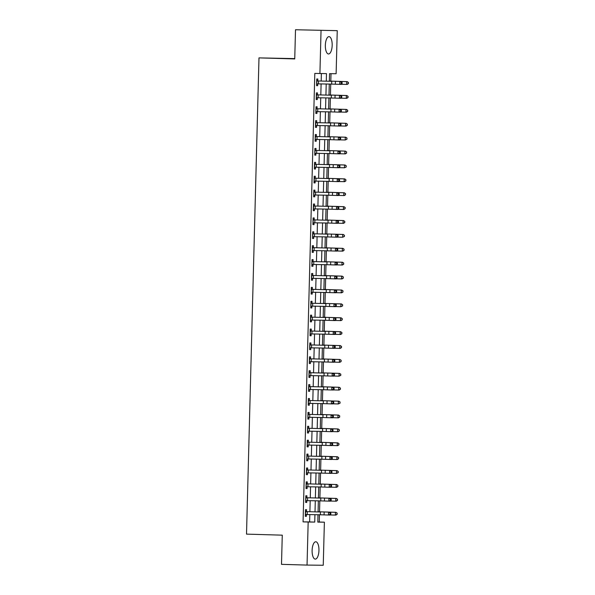 <?xml version="1.0" encoding="UTF-8"?>
<svg xmlns="http://www.w3.org/2000/svg" width="595" height="595" viewBox="0 0 595 595"><rect width="100%" height="100%" fill="white"/><g stroke="black" fill="none" stroke-linecap="round" stroke-linejoin="round"><path stroke-width="0.89" d="M312.115 550.405A8.672 3.414 -88.3 0 1 315.781 541.77A8.672 3.414 -88.3 0 1 318.95 550.479A8.672 3.414 -88.3 0 1 315.276 559.107A8.672 3.414 -88.3 0 1 312.115 550.405M325.346 45.265A8.672 3.414 -88.3 0 1 329.013 36.637A8.672 3.414 -88.3 0 1 332.174 45.339A8.672 3.414 -88.3 0 1 328.507 53.974A8.672 3.414 -88.3 0 1 325.346 45.265M294.748 58.615L258.989 57.886L246.516 534.124L282.268 535.165L281.502 564.343L307.042 565.086L308.173 522.016L314.74 522.083L314.933 514.638M258.989 57.886L294.741 58.927L295.507 29.75L337.246 30.657L336.123 73.728L329.548 73.661L329.355 81.247M317.812 522.016L319.27 522.031L319.455 514.757M319.537 511.797L319.82 500.864M319.902 497.903L320.184 486.97M320.266 484.01L320.549 473.077M320.631 470.124L320.913 459.184M320.995 456.231L321.278 445.291M321.352 442.338L321.642 431.397M321.716 428.445L322.007 417.504M322.081 414.551L322.371 403.611M322.445 400.658L322.735 389.718M322.81 386.765L323.1 375.824M323.174 372.872L323.464 361.931M323.539 358.978L323.821 348.038M323.903 345.085L324.186 334.152M324.268 331.192L324.55 320.259M324.632 317.299L324.915 306.365M324.996 303.405L325.279 292.472M325.361 289.512L325.644 278.579M325.718 275.626L326.008 264.686M326.082 261.733L326.372 250.792M326.447 247.84L326.737 236.899M326.811 233.947L327.101 223.006M327.176 220.053L327.466 209.113M327.54 206.16L327.83 195.22M327.904 192.267L328.187 181.326M328.269 178.374L328.552 167.433M328.633 164.48L328.916 153.54M328.998 150.587L329.28 139.654M329.362 136.694L329.645 125.761M329.719 122.801L330.009 111.867M330.084 108.907L330.374 97.974M330.448 95.022L330.738 84.081M330.813 81.128L331.006 73.676M319.27 522.031L324.379 522.179L323.249 565.25L307.042 565.086M326.283 81.165L326.484 73.631L314.807 73.416L303.063 521.867L309.631 521.934L309.831 514.504M309.898 511.707L310.188 500.611M310.263 497.814L310.553 486.725M310.627 483.921L310.917 472.832M310.992 470.028L311.282 458.938M311.356 456.134L311.646 445.045M311.721 442.249L312.011 431.152M312.085 428.355L312.375 417.259M312.449 414.462L312.739 403.365M312.814 400.569L313.104 389.472M313.178 386.676L313.468 375.579M313.535 372.782L313.833 361.686M313.9 358.889L314.19 347.792M314.264 344.996L314.554 333.899M314.629 331.103L314.919 320.006M314.993 317.209L315.283 306.113M315.357 303.316L315.647 292.227M315.722 289.423L316.012 278.334M316.086 275.53L316.376 264.44M316.451 261.644L316.741 250.547M316.815 247.751L317.105 236.654M317.18 233.857L317.47 222.761M317.544 219.964L317.834 208.867M317.901 206.071L318.199 194.974M318.266 192.178L318.556 181.081M318.63 178.284L318.92 167.188M318.994 164.391L319.284 153.294M319.359 150.498L319.649 139.401M319.723 136.605L320.013 125.508M320.088 122.711L320.378 111.615M320.452 108.818L320.742 97.729M320.817 94.925L321.107 83.835M321.181 81.032L321.374 73.579M316.711 80.303L317.789 80.816L317.834 79.001L316.741 78.994L316.57 85.658L317.663 85.673L317.708 83.858L316.6 84.304M316.347 94.196L317.425 94.709L317.47 92.894L316.376 92.887L316.205 99.551L317.299 99.566L317.343 97.751L316.235 98.197M315.982 108.089L317.061 108.602L317.113 106.788L316.012 106.773L315.841 113.444L316.934 113.459L316.979 111.644L315.878 112.091M315.618 121.982L316.696 122.496L316.748 120.681L315.647 120.666L315.476 127.337L316.57 127.345L316.614 125.538L315.514 125.984M315.253 135.876L316.332 136.389L316.384 134.574L315.283 134.559L315.112 141.231L316.205 141.238L316.257 139.431L315.149 139.877M314.889 149.769L315.967 150.282L316.019 148.467L314.926 148.452L314.748 155.124L315.841 155.131L315.893 153.324L314.785 153.77M314.524 163.655L315.603 164.168L315.655 162.361L314.562 162.346L314.383 169.017L315.476 169.025L315.529 167.217L314.42 167.664M314.16 177.548L315.246 178.061L315.291 176.254L314.197 176.239L314.019 182.91L315.112 182.918L315.164 181.103L314.056 181.557M313.796 191.441L314.881 191.954L314.926 190.147L313.833 190.132L313.654 196.804L314.755 196.811L314.8 194.996L313.691 195.45M313.431 205.334L314.517 205.848L314.562 204.033L313.468 204.025L313.29 210.697L314.391 210.704L314.435 208.89L313.327 209.343M313.067 219.228L314.153 219.741L314.197 217.926L313.104 217.919L312.933 224.59L314.026 224.598L314.071 222.783L312.963 223.237M312.702 233.121L313.788 233.634L313.833 231.819L312.739 231.812L312.568 238.476L313.662 238.491L313.706 236.676L312.598 237.13M312.345 247.014L313.424 247.527L313.468 245.713L312.375 245.705L312.204 252.369L313.297 252.384L313.342 250.569L312.234 251.016M311.981 260.908L313.059 261.421L313.104 259.606L312.011 259.599L311.839 266.262L312.933 266.277L312.977 264.463L311.877 264.909M311.616 274.801L312.695 275.314L312.747 273.499L311.646 273.492L311.475 280.156L312.568 280.171L312.613 278.356L311.512 278.802M311.252 288.694L312.33 289.207L312.382 287.392L311.282 287.385L311.111 294.049L312.204 294.064L312.256 292.249L311.148 292.695M310.887 302.587L311.966 303.1L312.018 301.286L310.925 301.271L310.746 307.942L311.839 307.957L311.892 306.142L310.783 306.589M310.523 316.481L311.601 316.994L311.654 315.179L310.56 315.164L310.382 321.836L311.475 321.843L311.527 320.036L310.419 320.482M310.159 330.374L311.245 330.887L311.289 329.072L310.196 329.057L310.017 335.729L311.111 335.736L311.163 333.929L310.055 334.375M309.794 344.267L310.88 344.78L310.925 342.965L309.831 342.951L309.653 349.622L310.754 349.629L310.798 347.822L309.69 348.268M309.43 358.153L310.516 358.666L310.56 356.859L309.467 356.844L309.288 363.515L310.389 363.523L310.434 361.715L309.326 362.162M309.065 372.046L310.151 372.559L310.196 370.752L309.103 370.737L308.924 377.409L310.025 377.416L310.069 375.601L308.961 376.055M308.701 385.939L309.787 386.453L309.831 384.645L308.738 384.63L308.567 391.302L309.66 391.309L309.705 389.494L308.597 389.948M308.336 399.833L309.422 400.346L309.467 398.531L308.374 398.524L308.203 405.195L309.296 405.202L309.341 403.388L308.232 403.841M307.979 413.726L309.058 414.239L309.103 412.424L308.009 412.417L307.838 419.081L308.931 419.096L308.976 417.281L307.868 417.735M307.615 427.619L308.693 428.132L308.738 426.318L307.645 426.31L307.474 432.974L308.567 432.989L308.612 431.174L307.511 431.628M307.251 441.512L308.329 442.026L308.381 440.211L307.28 440.203L307.109 446.867L308.203 446.882L308.247 445.067L307.146 445.514M306.886 455.406L307.965 455.919L308.017 454.104L306.916 454.097L306.745 460.761L307.838 460.775L307.89 458.961L306.782 459.407M306.522 469.299L307.6 469.812L307.652 467.997L306.559 467.99L306.38 474.654L307.474 474.669L307.526 472.854L306.418 473.3M306.157 483.192L307.236 483.705L307.288 481.89L306.194 481.883L306.016 488.547L307.109 488.562L307.161 486.747L306.053 487.193M305.793 497.085L306.879 497.599L306.923 495.784L305.83 495.769L305.651 502.44L306.745 502.455L306.797 500.64L305.689 501.087M305.428 510.979L306.514 511.492L306.559 509.677L305.466 509.662L305.287 516.334L306.388 516.341L306.432 514.534L305.324 514.98M295.507 29.75L337.246 30.657M303.063 521.867L308.173 522.016M319.917 73.564L321.04 30.494M315.008 511.841L315.298 500.745M315.372 497.948L315.662 486.851M315.737 484.055L316.027 472.958M316.101 470.162L316.391 459.065M316.466 456.268L316.756 445.172M316.83 442.375L317.12 431.278M317.195 428.482L317.485 417.385M317.559 414.589L317.849 403.499M317.916 400.695L318.213 389.606M318.28 386.802L318.57 375.713M318.645 372.916L318.935 361.82M319.009 359.023L319.299 347.926M319.374 345.13L319.664 334.033M319.738 331.237L320.028 320.14M320.103 317.343L320.393 306.247M320.467 303.45L320.757 292.353M320.831 289.557L321.122 278.46M321.196 275.663L321.486 264.567M321.56 261.77L321.85 250.674M321.925 247.877L322.215 236.78M322.282 233.984L322.572 222.887M322.646 220.091L322.936 209.001M323.011 206.197L323.301 195.108M323.375 192.304L323.665 181.215M323.739 178.418L324.03 167.321M324.104 164.525L324.394 153.428M324.468 150.632L324.758 139.535M324.833 136.738L325.123 125.642M325.197 122.845L325.487 111.748M325.562 108.952L325.852 97.855M325.926 95.059L326.216 83.962M317.998 514.72L317.804 522.113L324.379 522.179M329.28 84.044L328.99 95.141M328.916 97.937L328.626 109.026M328.552 111.83L328.262 122.92M328.187 125.724L327.897 136.813M327.823 139.609L327.533 150.706M327.458 153.503L327.168 164.599M327.094 167.396L326.804 178.493M326.729 181.289L326.439 192.386M326.365 195.182L326.075 206.279M326 209.076L325.71 220.172M325.644 222.969L325.346 234.066M325.279 236.862L324.989 247.959M324.915 250.755L324.625 261.852M324.55 264.649L324.26 275.745M324.186 278.542L323.896 289.639M323.821 292.435L323.531 303.524M323.457 306.328L323.167 317.418M323.092 320.222L322.802 331.311M322.728 334.107L322.438 345.204M322.364 348.001L322.074 359.097M321.999 361.894L321.709 372.991M321.635 375.787L321.345 386.884M321.278 389.68L320.98 400.777M320.913 403.574L320.623 414.67M320.549 417.467L320.259 428.564M320.184 431.36L319.894 442.457M319.82 445.253L319.53 456.35M319.455 459.147L319.165 470.243M319.091 473.04L318.801 484.137M318.727 486.933L318.437 498.022M318.362 500.826L318.072 511.916M309.631 521.934L314.74 522.083M316.57 85.635L317.663 85.673M316.205 99.529L317.299 99.566M315.841 113.422L316.934 113.459M315.476 127.315L316.57 127.345M315.112 141.208L316.205 141.238M314.748 155.102L315.841 155.131M314.383 168.995L315.476 169.025M314.019 182.888L315.112 182.918M313.654 196.781L314.755 196.811M313.29 210.675L314.391 210.704M312.933 224.568L314.026 224.598M312.568 238.461L313.662 238.491M312.204 252.354L313.297 252.384M311.839 266.24L312.933 266.277M311.475 280.133L312.568 280.171M311.111 294.027L312.204 294.064M310.746 307.92L311.839 307.957M310.382 321.813L311.475 321.843M310.017 335.706L311.111 335.736M309.653 349.6L310.754 349.629M309.288 363.493L310.389 363.523M308.931 377.386L310.025 377.416M308.567 391.279L309.66 391.309M308.203 405.173L309.296 405.202M307.838 419.066L308.931 419.096M307.474 432.959L308.567 432.989M307.109 446.852L308.203 446.882M306.745 460.738L307.838 460.775M306.38 474.632L307.474 474.669M306.016 488.525L307.109 488.562M305.651 502.418L306.745 502.455M305.287 516.311L306.388 516.341M331.727 81.322L316.994 80.942L331.727 81.322L331.653 84.103L339.752 84.341L339.819 81.567L341.463 82.445L341.433 83.553L342.088 83.568L342.11 82.452L341.463 82.445M316.994 80.942L316.614 83.843L331.653 84.103M342.088 83.568L341.381 84.371L339.752 84.341L341.433 83.553M342.11 82.452L341.456 81.589M329.355 81.076L347.235 81.641L348.484 82.512L348.254 83.627L348.484 82.512M348.454 83.627L347.16 84.423L341.463 84.282M348.254 83.627L346.662 84.423L346.736 81.649L329.355 81.106M348.283 82.519L347.235 81.641M331.363 95.215L316.629 94.836L331.363 95.215L331.296 97.996L339.388 98.235L339.462 95.46L341.099 96.338L341.069 97.446L341.723 97.461L341.753 96.345L341.099 96.338M316.629 94.836L316.25 97.736L331.296 97.996M341.723 97.461L341.024 98.264L339.388 98.235L341.069 97.446M341.753 96.345L341.091 95.483M330.999 109.108L316.272 108.729L330.999 109.108L330.932 111.89L339.024 112.128L339.098 109.354L340.734 110.231L340.704 111.339L341.359 111.354L341.389 110.239L340.734 110.231M316.272 108.729L315.886 111.629L330.932 111.89M341.359 111.354L340.66 112.158L339.024 112.128L340.704 111.339M341.389 110.239L340.727 109.376M330.642 123.001L315.908 122.622L330.642 123.001L330.567 125.783L338.659 126.021L338.733 123.247L340.37 124.124L340.34 125.233L340.995 125.248L341.024 124.132L340.37 124.124M315.908 122.622L315.521 125.523L330.567 125.783M340.995 125.248L340.295 126.051L338.659 126.021L340.34 125.233M341.024 124.132L340.37 123.269M328.99 94.969L346.87 95.535L348.12 96.405L347.889 97.521L348.12 96.405M348.09 97.521L346.796 98.309L341.099 98.175M347.889 97.521L346.297 98.316L346.372 95.542L328.99 94.999M347.919 96.412L346.87 95.535M328.626 108.863L346.506 109.428L347.755 110.298L347.525 111.414L347.755 110.298M347.725 111.414L346.431 112.202L340.734 112.068M347.525 111.414L345.933 112.21L346.007 109.435L328.626 108.892M347.554 110.306L346.506 109.428M328.262 122.756L346.141 123.321L347.391 124.191L347.16 125.307L347.391 124.191M347.361 125.307L346.067 126.095L340.37 125.962M347.16 125.307L345.569 126.103L345.643 123.321L328.262 122.786M347.19 124.199L346.141 123.321M330.277 136.895L315.543 136.515L330.277 136.895L330.203 139.676L338.295 139.914L338.369 137.14L340.005 138.018L339.976 139.126L340.63 139.141L340.66 138.025L340.005 138.018M315.543 136.515L315.157 139.416L330.203 139.676M340.63 139.141L339.931 139.944L338.295 139.914L339.976 139.126M340.66 138.025L340.005 137.162M346.997 139.2L345.204 139.996L345.279 137.214L327.897 136.679L345.777 137.214L347.026 138.085L346.796 139.2L347.026 138.085M346.796 139.2L345.204 139.996L340.005 139.855M346.826 138.085L345.777 137.214M329.913 150.788L315.179 150.409L329.913 150.788L329.838 153.57L337.93 153.808L338.005 151.026L339.641 151.911L339.611 153.019L340.266 153.027L340.295 151.918L339.641 151.911M315.179 150.409L314.792 153.309L329.838 153.57M340.266 153.027L339.567 153.837L337.93 153.808L339.611 153.019M340.295 151.918L339.641 151.056M329.548 164.681L314.815 164.302L329.548 164.681L329.474 167.463L337.566 167.701L337.64 164.919L339.276 165.797L339.247 166.912L339.901 166.92L339.931 165.812L339.276 165.797M314.815 164.302L314.435 167.202L329.474 167.463M339.901 166.92L339.202 167.731L337.566 167.701L339.247 166.912M339.931 165.812L339.276 164.949M329.184 178.574L314.45 178.195L329.184 178.574L329.109 181.349L337.201 181.594L337.276 178.812L338.912 179.69L338.882 180.806L339.537 180.813L339.567 179.705L338.912 179.69M314.45 178.195L314.071 181.096L329.109 181.349M339.537 180.813L338.838 181.624L337.201 181.594L338.882 180.806M339.567 179.705L338.912 178.842M328.819 192.468L314.086 192.088L328.819 192.468L328.745 195.242L336.837 195.487L336.911 192.706L338.548 193.583L338.518 194.699L339.172 194.706L339.202 193.598L338.548 193.583M314.086 192.088L313.706 194.989L328.745 195.242M339.172 194.706L338.473 195.517L336.837 195.487L338.518 194.699M339.202 193.598L338.548 192.735M328.455 206.361L313.721 205.982L328.455 206.361L328.38 209.135L336.472 209.38L336.547 206.599L338.183 207.476L338.153 208.592L338.808 208.6L338.838 207.491L338.183 207.476M313.721 205.982L313.342 208.882L328.38 209.135M338.808 208.6L338.109 209.403L336.472 209.38L338.153 208.592M338.838 207.491L338.183 206.629M327.54 150.542L345.412 151.108L346.662 151.978L346.439 153.094L346.662 151.978M346.632 153.094L345.345 153.882L339.641 153.748M346.439 153.094L344.84 153.889L344.914 151.108L327.533 150.565M346.461 151.978L345.412 151.108M346.275 166.979L344.475 167.783L344.55 165.001L327.176 164.458L345.048 164.994L346.297 165.871L346.074 166.987L346.297 165.871M346.074 166.987L344.475 167.783L339.276 167.641M346.104 165.871L345.048 164.994M326.811 178.329L344.691 178.887L345.94 179.764L345.71 180.88L345.94 179.764M345.911 180.873L344.617 181.668L338.912 181.535M345.71 180.88L344.118 181.676L344.185 178.894L326.811 178.351M345.74 179.764L344.691 178.887M326.447 192.215L344.327 192.78L345.576 193.658L345.345 194.773L345.576 193.658M345.546 194.766L344.252 195.562L338.555 195.428M345.345 194.773L343.754 195.569L343.821 192.787L326.447 192.245M345.375 193.658L344.327 192.78M326.082 206.108L343.962 206.673L345.212 207.551L344.981 208.667L345.212 207.551M345.182 208.659L343.888 209.455L338.191 209.314M344.981 208.667L343.389 209.462L343.456 206.681L326.082 206.138M345.011 207.551L343.962 206.673M328.09 220.254L313.357 219.875L328.09 220.254L328.016 223.028L336.115 223.274L336.182 220.492L337.819 221.37L337.789 222.485L338.443 222.493L338.473 221.385L337.819 221.37M313.357 219.875L312.977 222.775L328.016 223.028M338.443 222.493L337.744 223.296L336.115 223.274L337.789 222.485M338.473 221.385L337.819 220.522M325.718 220.001L343.598 220.567L344.847 221.444L344.617 222.552L344.847 221.444M344.817 222.552L343.523 223.348L337.826 223.207M344.617 222.552L343.025 223.356L343.099 220.574L325.718 220.031M344.646 221.444L343.598 220.567M327.726 234.147L312.992 233.768L327.726 234.147L327.652 236.922L335.751 237.167L335.818 234.385L337.454 235.263L337.432 236.379L338.079 236.386L338.109 235.278L337.454 235.263M312.992 233.768L312.613 236.669L327.652 236.922M338.079 236.386L337.38 237.189L335.751 237.167L337.432 236.379M338.109 235.278L337.454 234.415M344.453 236.446L342.661 237.241L342.735 234.467L325.353 233.924L343.233 234.46L344.483 235.337L344.252 236.446L344.483 235.337M344.252 236.446L342.661 237.241L337.462 237.1M344.282 235.337L343.233 234.46M327.362 248.041L312.628 247.654L327.362 248.041L327.295 250.815L335.387 251.06L335.454 248.279L337.097 249.156L337.067 250.264L337.722 250.279L337.744 249.171L337.097 249.156M312.628 247.654L312.249 250.562L327.295 250.815M337.722 250.279L337.023 251.083L335.387 251.06L337.067 250.264M337.744 249.171L337.09 248.308M324.989 247.788L342.869 248.353L344.118 249.231L343.888 250.339L344.118 249.231M344.089 250.339L342.794 251.135L337.097 250.993M343.888 250.339L342.296 251.135L342.37 248.36L324.989 247.817M343.917 249.231L342.869 248.353M326.997 261.926L312.263 261.547L326.997 261.926L326.93 264.708L335.022 264.946L335.097 262.172L336.733 263.05L336.703 264.158L337.358 264.173L337.387 263.057L336.733 263.05M312.263 261.547L311.884 264.455L326.93 264.708M337.358 264.173L336.658 264.976L335.022 264.946L336.703 264.158M337.387 263.057L336.725 262.202M324.625 261.681L342.504 262.246L343.754 263.124L343.523 264.232L343.754 263.124M343.724 264.232L342.43 265.028L336.733 264.887M343.523 264.232L341.932 265.028L342.006 262.254L324.625 261.711M343.553 263.124L342.504 262.246M326.633 275.82L311.906 275.44L326.633 275.82L326.566 278.601L334.658 278.839L334.732 276.065L336.368 276.943L336.339 278.051L336.993 278.066L337.023 276.95L336.368 276.943M311.906 275.44L311.52 278.341L326.566 278.601M336.993 278.066L336.294 278.869L334.658 278.839L336.339 278.051M337.023 276.95L336.361 276.087M324.26 275.574L342.14 276.139L343.389 277.01L343.159 278.125L343.389 277.01M343.36 278.125L342.066 278.921L336.368 278.78M343.159 278.125L341.567 278.921L341.642 276.147L324.26 275.604M343.189 277.017L342.14 276.139M326.276 289.713L311.542 289.334L326.276 289.713L326.201 292.495L334.293 292.733L334.368 289.958L336.004 290.836L335.974 291.944L336.629 291.959L336.658 290.843L336.004 290.836M311.542 289.334L311.155 292.234L326.201 292.495M336.629 291.959L335.93 292.762L334.293 292.733L335.974 291.944M336.658 290.843L336.004 289.981M323.896 289.467L341.775 290.033L343.025 290.903L342.794 292.019L343.025 290.903M342.995 292.019L341.701 292.807L336.004 292.673M342.794 292.019L341.203 292.814L341.277 290.04L323.896 289.497M342.824 290.91L341.775 290.033M325.911 303.606L311.178 303.227L325.911 303.606L325.837 306.388L333.929 306.626L334.003 303.852L335.639 304.729L335.61 305.837L336.264 305.852L336.294 304.737L335.639 304.729M311.178 303.227L310.791 306.127L325.837 306.388M336.264 305.852L335.565 306.656L333.929 306.626L335.61 305.837M336.294 304.737L335.639 303.874M325.547 317.499L310.813 317.12L325.547 317.499L325.472 320.281L333.564 320.519L333.639 317.745L335.275 318.623L335.245 319.731L335.9 319.746L335.93 318.63L335.275 318.623M310.813 317.12L310.426 320.021L325.472 320.281M335.9 319.746L335.201 320.549L333.564 320.519L335.245 319.731M335.93 318.63L335.275 317.767M325.182 331.393L310.449 331.013L325.182 331.393L325.108 334.174L333.2 334.412L333.274 331.638L334.911 332.516L334.881 333.624L335.535 333.639L335.565 332.523L334.911 332.516M310.449 331.013L310.069 333.914L325.108 334.174M335.535 333.639L334.836 334.442L333.2 334.412L334.881 333.624M335.565 332.523L334.911 331.66M324.818 345.286L310.084 344.907L324.818 345.286L324.744 348.068L332.836 348.306L332.91 345.524L334.546 346.409L334.516 347.517L335.171 347.525L335.201 346.416L334.546 346.409M310.084 344.907L309.705 347.807L324.744 348.068M335.171 347.525L334.472 348.335L332.836 348.306L334.516 347.517M335.201 346.416L334.546 345.554M324.454 359.179L309.72 358.8L324.454 359.179L324.379 361.961L332.471 362.199L332.546 359.417L334.182 360.295L334.152 361.41L334.807 361.418L334.836 360.31L334.182 360.295M309.72 358.8L309.341 361.701L324.379 361.961M334.807 361.418L334.107 362.229L332.471 362.199L334.152 361.41M334.836 360.31L334.182 359.447M324.089 373.072L309.355 372.693L324.089 373.072L324.015 375.847L332.107 376.092L332.181 373.31L333.817 374.188L333.788 375.304L334.442 375.311L334.472 374.203L333.817 374.188M309.355 372.693L308.976 375.594L324.015 375.847M334.442 375.311L333.743 376.122L332.107 376.092L333.788 375.304M334.472 374.203L333.817 373.34M323.725 386.966L308.991 386.586L323.725 386.966L323.65 389.74L331.75 389.985L331.817 387.204L333.453 388.081L333.431 389.197L334.078 389.204L334.107 388.096L333.453 388.081M308.991 386.586L308.612 389.487L323.65 389.74M334.078 389.204L333.379 390.015L331.75 389.985L333.431 389.197M334.107 388.096L333.453 387.233M323.36 400.859L308.627 400.48L323.36 400.859L323.286 403.633L331.385 403.879L331.452 401.097L333.096 401.975L333.066 403.09L333.721 403.098L333.743 401.989L333.096 401.975M308.627 400.48L308.247 403.38L323.286 403.633M333.721 403.098L333.014 403.901L331.385 403.879L333.066 403.09M333.743 401.989L333.088 401.127M322.996 414.752L308.262 414.373L322.996 414.752L322.929 417.526L331.021 417.772L331.088 414.99L332.731 415.868L332.702 416.983L333.356 416.991L333.386 415.883L332.731 415.868M308.262 414.373L307.883 417.274L322.929 417.526M333.356 416.991L332.657 417.794L331.021 417.772L332.702 416.983M333.386 415.883L332.724 415.02M342.631 305.912L340.838 306.708L340.913 303.933L323.531 303.391L341.411 303.926L342.661 304.796L342.43 305.912L342.661 304.796M342.43 305.912L340.838 306.708L335.639 306.566M342.46 304.804L341.411 303.926M323.174 317.254L341.047 317.819L342.296 318.689L342.073 319.805L342.296 318.689M342.266 319.805L340.98 320.593L335.275 320.46M342.073 319.805L340.474 320.601L340.548 317.819L323.167 317.284M342.095 318.697L341.047 317.819M322.81 331.147L340.682 331.713L341.932 332.583L341.709 333.698L341.932 332.583M341.909 333.698L340.615 334.487L334.911 334.353M341.709 333.698L340.109 334.494L340.184 331.713L322.81 331.177M341.738 332.583L340.682 331.713M322.445 345.041L340.325 345.606L341.575 346.476L341.344 347.592L341.575 346.476M341.545 347.592L340.251 348.38L334.554 348.246M341.344 347.592L339.752 348.387L339.819 345.606L322.445 345.063M341.374 346.476L340.325 345.606M322.081 358.934L339.961 359.492L341.21 360.369L340.98 361.485L341.21 360.369M341.18 361.477L339.886 362.273L334.189 362.139M340.98 361.485L339.388 362.281L339.455 359.499L322.081 358.956M341.009 360.369L339.961 359.492M340.816 375.371L339.024 376.174L339.091 373.392L321.716 372.849L339.596 373.385L340.846 374.262L340.615 375.378L340.846 374.262M340.615 375.378L339.024 376.174L333.825 376.033M340.645 374.262L339.596 373.385M321.352 386.713L339.232 387.278L340.481 388.156L340.251 389.271L340.481 388.156M340.452 389.264L339.157 390.06L333.46 389.926M340.251 389.271L338.659 390.067L338.733 387.286L321.352 386.743M340.281 388.156L339.232 387.278M340.087 403.157L338.295 403.96L338.369 401.179L320.988 400.636L338.867 401.171L340.117 402.049L339.886 403.165L340.117 402.049M339.886 403.165L338.295 403.96L333.096 403.812M339.916 402.049L338.867 401.171M320.623 414.499L338.503 415.065L339.752 415.942L339.522 417.05L339.752 415.942M339.723 417.05L338.429 417.846L332.731 417.705M339.522 417.05L337.93 417.854L338.005 415.072L320.623 414.529M339.552 415.942L338.503 415.065M322.631 428.645L307.905 428.266L322.631 428.645L322.564 431.42L330.656 431.665L330.731 428.883L332.367 429.761L332.337 430.877L332.992 430.884L333.022 429.776L332.367 429.761M307.905 428.266L307.518 431.167L322.564 431.42M332.992 430.884L332.293 431.687L330.656 431.665L332.337 430.877M333.022 429.776L332.36 428.913M320.259 428.393L338.139 428.958L339.388 429.835L339.157 430.944L339.388 429.835M339.358 430.944L338.064 431.739L332.367 431.598M339.157 430.944L337.566 431.739L337.64 428.965L320.259 428.422M339.187 429.835L338.139 428.958M322.274 442.539L307.541 442.152L322.274 442.539L322.2 445.313L330.292 445.558L330.366 442.777L332.003 443.654L331.973 444.762L332.627 444.777L332.657 443.669L332.003 443.654M307.541 442.152L307.154 445.06L322.2 445.313M332.627 444.777L331.928 445.581L330.292 445.558L331.973 444.762M332.657 443.669L332.003 442.806M319.894 442.286L337.774 442.851L339.024 443.729L338.793 444.837L339.024 443.729M338.994 444.837L337.7 445.633L332.003 445.491M338.793 444.837L337.201 445.633L337.276 442.859L319.894 442.316M338.823 443.729L337.774 442.851M321.91 456.424L307.176 456.045L321.91 456.424L321.836 459.206L329.928 459.444L330.002 456.67L331.638 457.548L331.608 458.656L332.263 458.671L332.293 457.555L331.638 457.548M307.176 456.045L306.789 458.953L321.836 459.206M332.263 458.671L331.564 459.474L329.928 459.444L331.608 458.656M332.293 457.555L331.638 456.7M319.53 456.179L337.41 456.744L338.659 457.622L338.429 458.73L338.659 457.622M338.629 458.73L337.335 459.526L331.638 459.385M338.429 458.73L336.837 459.526L336.911 456.752L319.53 456.209M338.458 457.622L337.41 456.744M321.545 470.318L306.812 469.938L321.545 470.318L321.471 473.099L329.563 473.337L329.637 470.563L331.274 471.441L331.244 472.549L331.898 472.564L331.928 471.448L331.274 471.441M306.812 469.938L306.425 472.839L321.471 473.099M331.898 472.564L331.199 473.367L329.563 473.337L331.244 472.549M331.928 471.448L331.274 470.586M338.265 472.623L336.472 473.419L336.547 470.645L319.165 470.102L337.045 470.638L338.295 471.508L338.072 472.623L338.295 471.508M338.072 472.623L336.472 473.419L331.274 473.278M338.094 471.515L337.045 470.638M321.181 484.211L306.447 483.832L321.181 484.211L321.107 486.993L329.199 487.231L329.273 484.456L330.909 485.334L330.88 486.442L331.534 486.457L331.564 485.341L330.909 485.334M306.447 483.832L306.068 486.732L321.107 486.993M331.534 486.457L330.835 487.26L329.199 487.231L330.88 486.442M331.564 485.341L330.909 484.479M318.808 483.966L336.681 484.531L337.93 485.401L337.707 486.517L337.93 485.401M337.908 486.517L336.614 487.305L330.909 487.171M337.707 486.517L336.108 487.312L336.182 484.538L318.808 483.995M337.737 485.408L336.681 484.531M320.817 498.104L306.083 497.725L320.817 498.104L320.742 500.886L328.834 501.124L328.909 498.35L330.545 499.227L330.515 500.336L331.17 500.35L331.199 499.235L330.545 499.227M306.083 497.725L305.704 500.626L320.742 500.886M331.17 500.35L330.47 501.154L328.834 501.124L330.515 500.336M331.199 499.235L330.545 498.372M318.444 497.859L336.324 498.424L337.573 499.294L337.343 500.41L337.573 499.294M337.543 500.41L336.249 501.198L330.545 501.064M337.343 500.41L335.744 501.206L335.818 498.431L318.444 497.889M337.372 499.302L336.324 498.424M320.452 511.998L305.718 511.618L320.452 511.998L320.378 514.779L328.47 515.017L328.544 512.243L330.18 513.121L330.151 514.229L330.805 514.244L330.835 513.128L330.18 513.121M305.718 511.618L305.339 514.519L320.378 514.779M330.805 514.244L330.106 515.047L328.47 515.017L330.151 514.229M330.835 513.128L330.18 512.265M318.08 511.752L335.959 512.317L337.209 513.188L336.978 514.303L337.209 513.188M337.179 514.303L335.885 515.091L330.188 514.958M336.978 514.303L335.387 515.099L335.454 512.317L318.08 511.782M337.008 513.195L335.959 512.317M335.431 81.426L335.357 84.207M318.526 80.987L318.451 83.761M335.067 95.319L334.992 98.101M318.161 94.88L318.087 97.654M334.702 109.212L334.628 111.994M317.797 108.773L317.723 111.548M334.338 123.106L334.264 125.887M317.433 122.667L317.358 125.441M333.974 136.999L333.899 139.78M317.068 136.56L316.994 139.334M333.609 150.892L333.535 153.674M316.704 150.453L316.637 153.227M333.245 164.785L333.178 167.567M316.339 164.339L316.272 167.121M332.88 178.679L332.813 181.453M315.975 178.232L315.908 181.014M332.516 192.572L332.449 195.346M315.618 192.125L315.543 194.907M332.159 206.465L332.084 209.239M315.253 206.019L315.179 208.8M331.794 220.358L331.72 223.132M314.889 219.912L314.815 222.694M331.43 234.251L331.356 237.026M314.524 233.805L314.45 236.587M331.065 248.145L330.991 250.919M314.16 247.699L314.086 250.48M330.701 262.031L330.627 264.812M313.796 261.592L313.721 264.373M330.337 275.924L330.262 278.705M313.431 275.485L313.357 278.259M329.972 289.817L329.898 292.599M313.067 289.378L312.992 292.152M329.608 303.71L329.533 306.492M312.702 303.272L312.628 306.046M329.243 317.604L329.169 320.385M312.338 317.165L312.271 319.939M328.879 331.497L328.812 334.278M311.973 331.058L311.906 333.832M328.514 345.39L328.447 348.172M311.616 344.944L311.542 347.725M328.157 359.283L328.083 362.065M311.252 358.837L311.178 361.619M327.793 373.177L327.719 375.951M310.887 372.73L310.813 375.512M327.429 387.07L327.354 389.844M310.523 386.624L310.449 389.405M327.064 400.963L326.99 403.737M310.159 400.517L310.084 403.298M326.7 414.856L326.625 417.63M309.794 414.41L309.72 417.192M326.335 428.75L326.261 431.524M309.43 428.303L309.355 431.085M325.971 442.643L325.896 445.417M309.065 442.197L308.991 444.978M325.606 456.529L325.532 459.31M308.701 456.09L308.627 458.871M325.242 470.422L325.168 473.204M308.336 469.983L308.27 472.757M324.877 484.315L324.811 487.097M307.972 483.876L307.905 486.651M324.513 498.208L324.446 500.99M307.608 497.77L307.541 500.544M324.149 512.102L324.082 514.883M307.251 511.663L307.176 514.437"/></g></svg>
